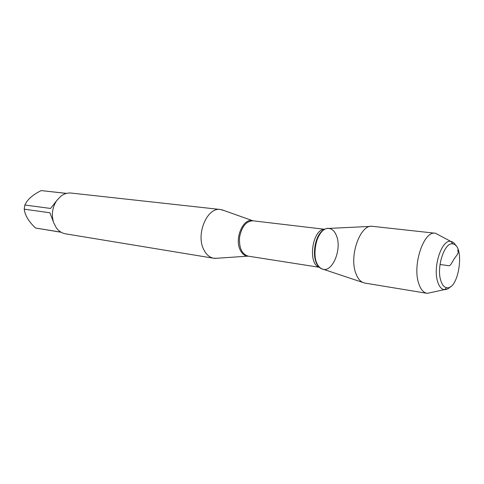 <?xml version="1.0" encoding="UTF-8"?>
<svg xmlns="http://www.w3.org/2000/svg" width="484" height="484" viewBox="0 0 484 484"><rect width="100%" height="100%" fill="white"/><g stroke="black" fill="none" stroke-linecap="round" stroke-linejoin="round"><path stroke-width="0.73" d="M217.504 258.22L213.777 258.262C209.554 257.482 206.208 254.59 203.74 249.581C195.615 234.165 207.249 206.922 220.474 209.505L224.05 210.552M220.474 209.505L71.166 193.068C67.712 192.723 64.408 193.654 61.25 195.875L56.701 200.558C52.26 207.473 51.243 214.866 53.657 222.725L56.386 227.952C58.885 231.237 61.94 233.197 65.564 233.832L213.777 258.262M61.208 232.284L35.507 228C30.335 223.13 26.874 218.23 25.126 213.299L24.2 209.173L24.835 205.01L26.65 201.84C29.712 197.599 34.558 193.854 41.188 190.593L66.55 193.382M35.507 228L61.014 232.175M53.319 221.672L49.931 212.772L24.2 209.173M24.835 205.01L50.584 208.453L56.398 201.005M66.471 193.406L41.188 190.593M336.586 236.029C334.577 230.747 331.588 228.224 327.632 228.442C314.751 228.648 309.724 265.244 322.072 268.916C331.879 273.623 342.17 249.811 336.586 236.029M362.776 282.438L323.149 269.243C320.251 268.559 317.994 266.206 316.385 262.171C310.976 249.593 319.416 226.936 328.751 228.418L370.472 226.397M431.861 292.348L427.245 293.358L364.555 283.031C360.81 282.178 357.906 278.966 355.843 273.393C348.885 255.957 360.296 224.128 372.347 226.306L435.497 233.264L439.672 235.478M427.009 293.322C423.361 292.626 420.578 289.269 418.66 283.255C412.271 264.718 423.887 230.529 435.267 233.234M440.712 280.321C442.08 284.882 444.112 287.357 446.805 287.744C459.044 289.989 465.215 245.079 452.818 243.942C444.784 241.589 436.296 266.66 440.712 280.321M450.429 286.703C448.402 288.857 446.375 289.843 444.342 289.662L444.191 289.644C441.281 289.148 439.079 286.437 437.59 281.507C432.708 266.563 441.946 239.072 450.816 241.407L450.973 241.431C452.976 241.806 454.664 243.301 456.031 245.92M440.023 264.5L447.186 265.48C450.961 266.751 451.251 262.921 452.897 261.118C454.373 257.421 460.006 253.217 457.592 250.113M248.352 256.181L247.832 256.169C244.541 255.897 241.964 253.755 240.1 249.756C234.353 238.152 243.343 217.782 252.702 220.704L253.211 220.831M221.654 209.699L252.944 220.801C246.235 221.073 241.794 226.464 239.616 236.972C238.878 247.681 241.704 254.07 248.092 256.139L319.652 267.343M319.579 267.265C307.261 264.675 312.222 228.533 324.782 229.356M324.044 229.797C314.358 234.298 310.867 259.702 318.986 266.648M248.092 256.139L214.963 258.389M252.944 220.801L324.879 229.307M452.818 243.942L450.973 241.431M446.805 287.744L444.342 289.662M450.816 241.407L435.497 233.264M444.191 289.644L427.245 293.358"/></g></svg>

